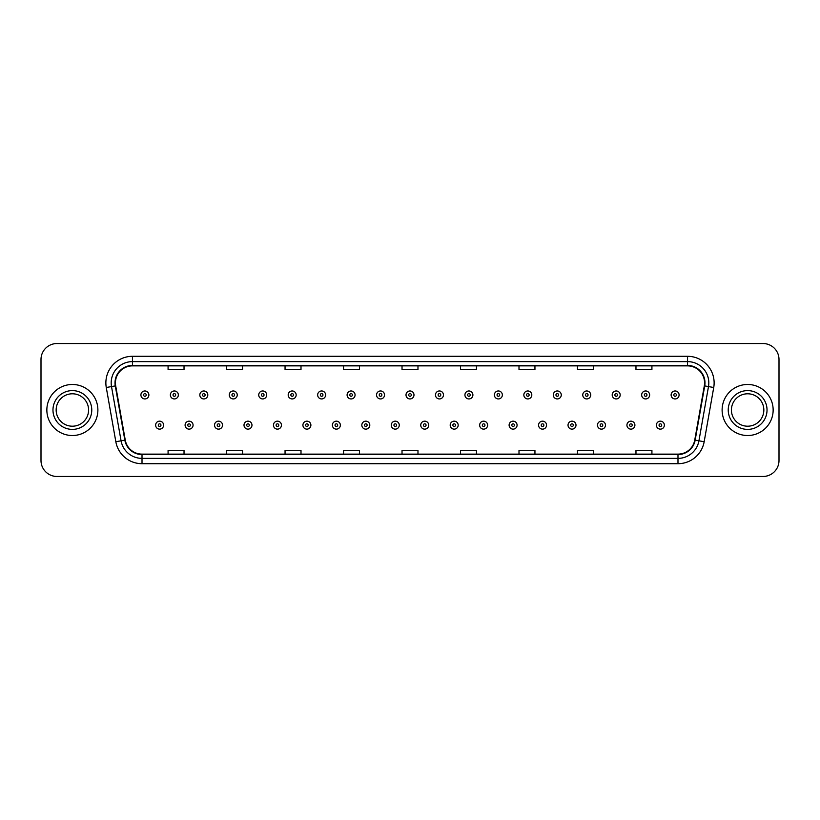 <?xml version="1.0" encoding="UTF-8"?>
<svg xmlns="http://www.w3.org/2000/svg" width="820" height="820" viewBox="0 0 820 820"><rect width="100%" height="100%" fill="white"/><g stroke="black" fill="none" stroke-linecap="round" stroke-linejoin="round"><path stroke-width="1.23" d="M46.853 410A25.522 25.522 0 0 0 72.375 435.522A25.522 25.522 0 0 0 97.887 410A25.522 25.522 0 0 0 72.375 384.477A25.522 25.522 0 0 0 46.853 410A25.522 25.522 0 0 0 72.375 435.522A25.522 25.522 0 0 0 97.887 410A25.522 25.522 0 0 0 72.375 384.477A25.522 25.522 0 0 0 46.853 410M722.112 410A25.522 25.522 0 0 0 747.625 435.522A25.522 25.522 0 0 0 773.147 410A25.522 25.522 0 0 0 747.625 384.477A25.522 25.522 0 0 0 722.112 410A25.522 25.522 0 0 0 747.625 435.522A25.522 25.522 0 0 0 773.147 410A25.522 25.522 0 0 0 747.625 384.477A25.522 25.522 0 0 0 722.112 410M115.435 382.878A17.015 17.015 0 0 1 132.45 365.874L687.549 365.874A17.015 17.015 0 0 1 704.308 385.841L694.745 440.073A17.015 17.015 0 0 1 677.986 454.126L142.014 454.126A17.015 17.015 0 0 1 125.255 440.073L115.692 385.841A17.015 17.015 0 0 1 115.435 382.878M115.015 382.878A17.435 17.435 0 0 0 115.282 385.912L124.845 440.145A17.435 17.435 0 0 0 142.014 454.557L677.986 454.557A17.435 17.435 0 0 0 695.155 440.145L704.718 385.912A17.435 17.435 0 0 0 687.549 365.443L132.45 365.443A17.435 17.435 0 0 0 115.015 382.878M106.272 387.501A26.588 26.588 0 0 1 132.45 356.3L687.549 356.3A26.588 26.588 0 0 1 713.728 387.501L704.165 441.734A26.588 26.588 0 0 1 677.986 463.7L142.014 463.7A26.588 26.588 0 0 1 115.835 441.734L106.272 387.501L111.51 386.579A21.269 21.269 0 0 1 132.45 361.62L687.549 361.62A21.269 21.269 0 0 1 708.49 386.579L698.927 440.811A21.269 21.269 0 0 1 677.986 458.38L142.014 458.38A21.269 21.269 0 0 1 121.073 440.811L111.51 386.579A21.269 21.269 0 0 1 111.182 382.878M779 359.488A15.949 15.949 0 0 0 763.051 343.539L56.949 343.539A15.949 15.949 0 0 0 41 359.488L41 460.512A15.949 15.949 0 0 0 56.949 476.461L763.051 476.461A15.949 15.949 0 0 0 779 460.512L779 359.488L779 460.512M695.155 440.145L698.927 440.811L708.49 386.579L713.728 387.501M402.025 365.874L402.025 369.471L417.974 369.471L417.974 365.874M343.539 365.874L343.539 369.471L359.488 369.471L359.488 365.874M285.053 365.874L285.053 369.471L301.002 369.471L301.002 365.874M226.566 365.874L226.566 369.471L242.515 369.471L242.515 365.874M168.079 365.874L168.079 369.471L184.028 369.471L184.028 365.874M460.512 365.874L460.512 369.471L476.461 369.471L476.461 365.874M518.998 365.874L518.998 369.471L534.947 369.471L534.947 365.874M577.485 365.874L577.485 369.471L593.434 369.471L593.434 365.874M635.971 365.874L635.971 369.471L651.92 369.471L651.92 365.874M417.974 454.126L417.974 450.529L402.025 450.529L402.025 454.126M359.488 454.126L359.488 450.529L343.539 450.529L343.539 454.126M301.002 454.126L301.002 450.529L285.053 450.529L285.053 454.126M242.515 454.126L242.515 450.529L226.566 450.529L226.566 454.126M184.028 454.126L184.028 450.529L168.079 450.529L168.079 454.126M476.461 454.126L476.461 450.529L460.512 450.529L460.512 454.126M534.947 454.126L534.947 450.529L518.998 450.529L518.998 454.126M593.434 454.126L593.434 450.529L577.485 450.529L577.485 454.126M651.92 454.126L651.92 450.529L635.971 450.529L635.971 454.126M41 359.488L41 460.512M763.051 343.539L56.949 343.539M56.949 476.461L763.051 476.461M148.881 394.953A3.987 3.987 0 0 1 144.894 398.94A3.987 3.987 0 0 1 140.907 394.953A3.987 3.987 0 0 1 144.894 390.966A3.987 3.987 0 0 1 148.881 394.953A3.987 3.987 0 0 0 144.894 390.966A3.987 3.987 0 0 0 140.907 394.953M155.636 425.149A3.987 3.987 0 0 1 159.623 421.162A3.987 3.987 0 0 1 163.611 425.149A3.987 3.987 0 0 1 159.623 429.137A3.987 3.987 0 0 1 155.636 425.149A3.987 3.987 0 0 0 159.623 429.137A3.987 3.987 0 0 0 163.611 425.149M88.581 410A16.205 16.205 0 0 0 72.375 393.795A16.205 16.205 0 0 0 56.16 410A16.205 16.205 0 0 0 72.375 426.205A16.205 16.205 0 0 0 88.581 410A16.205 16.205 0 0 1 72.375 426.205A16.205 16.205 0 0 1 56.16 410M178.34 394.953A3.987 3.987 0 0 1 174.352 398.94A3.987 3.987 0 0 1 170.365 394.953A3.987 3.987 0 0 1 174.352 390.966A3.987 3.987 0 0 1 178.34 394.953A3.987 3.987 0 0 0 174.352 390.966A3.987 3.987 0 0 0 170.365 394.953M207.798 394.953A3.987 3.987 0 0 1 203.811 398.94A3.987 3.987 0 0 1 199.824 394.953A3.987 3.987 0 0 1 203.811 390.966A3.987 3.987 0 0 1 207.798 394.953A3.987 3.987 0 0 0 203.811 390.966A3.987 3.987 0 0 0 199.824 394.953M237.246 394.953A3.987 3.987 0 0 1 233.259 398.94A3.987 3.987 0 0 1 229.272 394.953A3.987 3.987 0 0 1 233.259 390.966A3.987 3.987 0 0 1 237.246 394.953A3.987 3.987 0 0 0 233.259 390.966A3.987 3.987 0 0 0 229.272 394.953M266.705 394.953A3.987 3.987 0 0 1 262.718 398.94A3.987 3.987 0 0 1 258.73 394.953A3.987 3.987 0 0 1 262.718 390.966A3.987 3.987 0 0 1 266.705 394.953A3.987 3.987 0 0 0 262.718 390.966A3.987 3.987 0 0 0 258.73 394.953M185.095 425.149A3.987 3.987 0 0 1 189.082 421.162A3.987 3.987 0 0 1 193.069 425.149A3.987 3.987 0 0 1 189.082 429.137A3.987 3.987 0 0 1 185.095 425.149A3.987 3.987 0 0 0 189.082 429.137A3.987 3.987 0 0 0 193.069 425.149M214.543 425.149A3.987 3.987 0 0 1 218.53 421.162A3.987 3.987 0 0 1 222.527 425.149A3.987 3.987 0 0 1 218.53 429.137A3.987 3.987 0 0 1 214.543 425.149A3.987 3.987 0 0 0 218.53 429.137A3.987 3.987 0 0 0 222.527 425.149M244.001 425.149A3.987 3.987 0 0 1 247.988 421.162A3.987 3.987 0 0 1 251.976 425.149A3.987 3.987 0 0 1 247.988 429.137A3.987 3.987 0 0 1 244.001 425.149A3.987 3.987 0 0 0 247.988 429.137A3.987 3.987 0 0 0 251.976 425.149M763.84 410A16.205 16.205 0 0 0 747.625 393.795A16.205 16.205 0 0 0 731.419 410A16.205 16.205 0 0 0 747.625 426.205A16.205 16.205 0 0 0 763.84 410A16.205 16.205 0 0 1 747.625 426.205A16.205 16.205 0 0 1 731.419 410M296.163 394.953A3.987 3.987 0 0 1 292.176 398.94A3.987 3.987 0 0 1 288.189 394.953A3.987 3.987 0 0 1 292.176 390.966A3.987 3.987 0 0 1 296.163 394.953A3.987 3.987 0 0 0 292.176 390.966A3.987 3.987 0 0 0 288.189 394.953M325.622 394.953A3.987 3.987 0 0 1 321.635 398.94A3.987 3.987 0 0 1 317.647 394.953A3.987 3.987 0 0 1 321.635 390.966A3.987 3.987 0 0 1 325.622 394.953A3.987 3.987 0 0 0 321.635 390.966A3.987 3.987 0 0 0 317.647 394.953M355.07 394.953A3.987 3.987 0 0 1 351.083 398.94A3.987 3.987 0 0 1 347.096 394.953A3.987 3.987 0 0 1 351.083 390.966A3.987 3.987 0 0 1 355.07 394.953A3.987 3.987 0 0 0 351.083 390.966A3.987 3.987 0 0 0 347.096 394.953M273.46 425.149A3.987 3.987 0 0 1 277.447 421.162A3.987 3.987 0 0 1 281.434 425.149A3.987 3.987 0 0 1 277.447 429.137A3.987 3.987 0 0 1 273.46 425.149A3.987 3.987 0 0 0 277.447 429.137A3.987 3.987 0 0 0 281.434 425.149M302.918 425.149A3.987 3.987 0 0 1 306.906 421.162A3.987 3.987 0 0 1 310.893 425.149A3.987 3.987 0 0 1 306.906 429.137A3.987 3.987 0 0 1 302.918 425.149A3.987 3.987 0 0 0 306.906 429.137A3.987 3.987 0 0 0 310.893 425.149M332.377 425.149A3.987 3.987 0 0 1 336.364 421.162A3.987 3.987 0 0 1 340.351 425.149A3.987 3.987 0 0 1 336.364 429.137A3.987 3.987 0 0 1 332.377 425.149A3.987 3.987 0 0 0 336.364 429.137A3.987 3.987 0 0 0 340.351 425.149M384.529 394.953A3.987 3.987 0 0 1 380.541 398.94A3.987 3.987 0 0 1 376.554 394.953A3.987 3.987 0 0 1 380.541 390.966A3.987 3.987 0 0 1 384.529 394.953A3.987 3.987 0 0 0 380.541 390.966A3.987 3.987 0 0 0 376.554 394.953M413.987 394.953A3.987 3.987 0 0 1 410 398.94A3.987 3.987 0 0 1 406.013 394.953A3.987 3.987 0 0 1 410 390.966A3.987 3.987 0 0 1 413.987 394.953A3.987 3.987 0 0 0 410 390.966A3.987 3.987 0 0 0 406.013 394.953M443.446 394.953A3.987 3.987 0 0 1 439.458 398.94A3.987 3.987 0 0 1 435.471 394.953A3.987 3.987 0 0 1 439.458 390.966A3.987 3.987 0 0 1 443.446 394.953A3.987 3.987 0 0 0 439.458 390.966A3.987 3.987 0 0 0 435.471 394.953M472.904 394.953A3.987 3.987 0 0 1 468.917 398.94A3.987 3.987 0 0 1 464.93 394.953A3.987 3.987 0 0 1 468.917 390.966A3.987 3.987 0 0 1 472.904 394.953A3.987 3.987 0 0 0 468.917 390.966A3.987 3.987 0 0 0 464.93 394.953M502.352 394.953A3.987 3.987 0 0 1 498.365 398.94A3.987 3.987 0 0 1 494.378 394.953A3.987 3.987 0 0 1 498.365 390.966A3.987 3.987 0 0 1 502.352 394.953A3.987 3.987 0 0 0 498.365 390.966A3.987 3.987 0 0 0 494.378 394.953M361.825 425.149A3.987 3.987 0 0 1 365.812 421.162A3.987 3.987 0 0 1 369.799 425.149A3.987 3.987 0 0 1 365.812 429.137A3.987 3.987 0 0 1 361.825 425.149A3.987 3.987 0 0 0 365.812 429.137A3.987 3.987 0 0 0 369.799 425.149M391.284 425.149A3.987 3.987 0 0 1 395.271 421.162A3.987 3.987 0 0 1 399.258 425.149A3.987 3.987 0 0 1 395.271 429.137A3.987 3.987 0 0 1 391.284 425.149A3.987 3.987 0 0 0 395.271 429.137A3.987 3.987 0 0 0 399.258 425.149M420.742 425.149A3.987 3.987 0 0 1 424.729 421.162A3.987 3.987 0 0 1 428.716 425.149A3.987 3.987 0 0 1 424.729 429.137A3.987 3.987 0 0 1 420.742 425.149A3.987 3.987 0 0 0 424.729 429.137A3.987 3.987 0 0 0 428.716 425.149M450.2 425.149A3.987 3.987 0 0 1 454.188 421.162A3.987 3.987 0 0 1 458.175 425.149A3.987 3.987 0 0 1 454.188 429.137A3.987 3.987 0 0 1 450.2 425.149A3.987 3.987 0 0 0 454.188 429.137A3.987 3.987 0 0 0 458.175 425.149M479.649 425.149A3.987 3.987 0 0 1 483.636 421.162A3.987 3.987 0 0 1 487.623 425.149A3.987 3.987 0 0 1 483.636 429.137A3.987 3.987 0 0 1 479.649 425.149A3.987 3.987 0 0 0 483.636 429.137A3.987 3.987 0 0 0 487.623 425.149M531.811 394.953A3.987 3.987 0 0 1 527.824 398.94A3.987 3.987 0 0 1 523.837 394.953A3.987 3.987 0 0 1 527.824 390.966A3.987 3.987 0 0 1 531.811 394.953A3.987 3.987 0 0 0 527.824 390.966A3.987 3.987 0 0 0 523.837 394.953M561.269 394.953A3.987 3.987 0 0 1 557.282 398.94A3.987 3.987 0 0 1 553.295 394.953A3.987 3.987 0 0 1 557.282 390.966A3.987 3.987 0 0 1 561.269 394.953A3.987 3.987 0 0 0 557.282 390.966A3.987 3.987 0 0 0 553.295 394.953M590.728 394.953A3.987 3.987 0 0 1 586.741 398.94A3.987 3.987 0 0 1 582.753 394.953A3.987 3.987 0 0 1 586.741 390.966A3.987 3.987 0 0 1 590.728 394.953A3.987 3.987 0 0 0 586.741 390.966A3.987 3.987 0 0 0 582.753 394.953M620.176 394.953A3.987 3.987 0 0 1 616.189 398.94A3.987 3.987 0 0 1 612.202 394.953A3.987 3.987 0 0 1 616.189 390.966A3.987 3.987 0 0 1 620.176 394.953A3.987 3.987 0 0 0 616.189 390.966A3.987 3.987 0 0 0 612.202 394.953M649.635 394.953A3.987 3.987 0 0 1 645.647 398.94A3.987 3.987 0 0 1 641.66 394.953A3.987 3.987 0 0 1 645.647 390.966A3.987 3.987 0 0 1 649.635 394.953A3.987 3.987 0 0 0 645.647 390.966A3.987 3.987 0 0 0 641.66 394.953M679.093 394.953A3.987 3.987 0 0 1 675.106 398.94A3.987 3.987 0 0 1 671.119 394.953A3.987 3.987 0 0 1 675.106 390.966A3.987 3.987 0 0 1 679.093 394.953A3.987 3.987 0 0 0 675.106 390.966A3.987 3.987 0 0 0 671.119 394.953M509.107 425.149A3.987 3.987 0 0 1 513.094 421.162A3.987 3.987 0 0 1 517.082 425.149A3.987 3.987 0 0 1 513.094 429.137A3.987 3.987 0 0 1 509.107 425.149A3.987 3.987 0 0 0 513.094 429.137A3.987 3.987 0 0 0 517.082 425.149M538.566 425.149A3.987 3.987 0 0 1 542.553 421.162A3.987 3.987 0 0 1 546.54 425.149A3.987 3.987 0 0 1 542.553 429.137A3.987 3.987 0 0 1 538.566 425.149A3.987 3.987 0 0 0 542.553 429.137A3.987 3.987 0 0 0 546.54 425.149M568.024 425.149A3.987 3.987 0 0 1 572.011 421.162A3.987 3.987 0 0 1 575.999 425.149A3.987 3.987 0 0 1 572.011 429.137A3.987 3.987 0 0 1 568.024 425.149A3.987 3.987 0 0 0 572.011 429.137A3.987 3.987 0 0 0 575.999 425.149M597.472 425.149A3.987 3.987 0 0 1 601.47 421.162A3.987 3.987 0 0 1 605.457 425.149A3.987 3.987 0 0 1 601.47 429.137A3.987 3.987 0 0 1 597.472 425.149A3.987 3.987 0 0 0 601.47 429.137A3.987 3.987 0 0 0 605.457 425.149M626.931 425.149A3.987 3.987 0 0 1 630.918 421.162A3.987 3.987 0 0 1 634.905 425.149A3.987 3.987 0 0 1 630.918 429.137A3.987 3.987 0 0 1 626.931 425.149A3.987 3.987 0 0 0 630.918 429.137A3.987 3.987 0 0 0 634.905 425.149M656.389 425.149A3.987 3.987 0 0 1 660.377 421.162A3.987 3.987 0 0 1 664.364 425.149A3.987 3.987 0 0 1 660.377 429.137A3.987 3.987 0 0 1 656.389 425.149A3.987 3.987 0 0 0 660.377 429.137A3.987 3.987 0 0 0 664.364 425.149M687.549 356.3L687.549 365.443M111.51 386.579L115.282 385.912M142.014 463.7L142.014 454.557M677.986 454.557L677.986 463.7M115.835 441.734L124.845 440.145M704.718 385.912L708.49 386.579M132.45 356.3L132.45 365.443M698.927 440.811L704.165 441.734M143.561 394.953A1.333 1.333 0 0 0 144.894 396.285A1.333 1.333 0 0 0 146.226 394.953A1.333 1.333 0 0 0 144.894 393.62A1.333 1.333 0 0 0 143.561 394.953M160.956 425.149A1.333 1.333 0 0 0 159.623 423.827A1.333 1.333 0 0 0 158.291 425.149A1.333 1.333 0 0 0 159.623 426.482A1.333 1.333 0 0 0 160.956 425.149M91.768 410A19.393 19.393 0 0 0 72.375 390.607A19.393 19.393 0 0 0 52.972 410A19.393 19.393 0 0 0 72.375 429.393A19.393 19.393 0 0 0 91.768 410M173.02 394.953A1.333 1.333 0 0 0 174.352 396.285A1.333 1.333 0 0 0 175.675 394.953A1.333 1.333 0 0 0 174.352 393.62A1.333 1.333 0 0 0 173.02 394.953M202.478 394.953A1.333 1.333 0 0 0 203.811 396.285A1.333 1.333 0 0 0 205.133 394.953A1.333 1.333 0 0 0 203.811 393.62A1.333 1.333 0 0 0 202.478 394.953M231.937 394.953A1.333 1.333 0 0 0 233.259 396.285A1.333 1.333 0 0 0 234.592 394.953A1.333 1.333 0 0 0 233.259 393.62A1.333 1.333 0 0 0 231.937 394.953M261.385 394.953A1.333 1.333 0 0 0 262.718 396.285A1.333 1.333 0 0 0 264.05 394.953A1.333 1.333 0 0 0 262.718 393.62A1.333 1.333 0 0 0 261.385 394.953M190.404 425.149A1.333 1.333 0 0 0 189.082 423.827A1.333 1.333 0 0 0 187.749 425.149A1.333 1.333 0 0 0 189.082 426.482A1.333 1.333 0 0 0 190.404 425.149M219.862 425.149A1.333 1.333 0 0 0 218.53 423.827A1.333 1.333 0 0 0 217.208 425.149A1.333 1.333 0 0 0 218.53 426.482A1.333 1.333 0 0 0 219.862 425.149M249.321 425.149A1.333 1.333 0 0 0 247.988 423.827A1.333 1.333 0 0 0 246.666 425.149A1.333 1.333 0 0 0 247.988 426.482A1.333 1.333 0 0 0 249.321 425.149M767.028 410A19.393 19.393 0 0 0 747.625 390.607A19.393 19.393 0 0 0 728.232 410A19.393 19.393 0 0 0 747.625 429.393A19.393 19.393 0 0 0 767.028 410M290.844 394.953A1.333 1.333 0 0 0 292.176 396.285A1.333 1.333 0 0 0 293.509 394.953A1.333 1.333 0 0 0 292.176 393.62A1.333 1.333 0 0 0 290.844 394.953M320.302 394.953A1.333 1.333 0 0 0 321.635 396.285A1.333 1.333 0 0 0 322.957 394.953A1.333 1.333 0 0 0 321.635 393.62A1.333 1.333 0 0 0 320.302 394.953M349.761 394.953A1.333 1.333 0 0 0 351.083 396.285A1.333 1.333 0 0 0 352.415 394.953A1.333 1.333 0 0 0 351.083 393.62A1.333 1.333 0 0 0 349.761 394.953M278.779 425.149A1.333 1.333 0 0 0 277.447 423.827A1.333 1.333 0 0 0 276.114 425.149A1.333 1.333 0 0 0 277.447 426.482A1.333 1.333 0 0 0 278.779 425.149M308.228 425.149A1.333 1.333 0 0 0 306.906 423.827A1.333 1.333 0 0 0 305.573 425.149A1.333 1.333 0 0 0 306.906 426.482A1.333 1.333 0 0 0 308.228 425.149M337.686 425.149A1.333 1.333 0 0 0 336.364 423.827A1.333 1.333 0 0 0 335.031 425.149A1.333 1.333 0 0 0 336.364 426.482A1.333 1.333 0 0 0 337.686 425.149M379.219 394.953A1.333 1.333 0 0 0 380.541 396.285A1.333 1.333 0 0 0 381.874 394.953A1.333 1.333 0 0 0 380.541 393.62A1.333 1.333 0 0 0 379.219 394.953M408.667 394.953A1.333 1.333 0 0 0 410 396.285A1.333 1.333 0 0 0 411.332 394.953A1.333 1.333 0 0 0 410 393.62A1.333 1.333 0 0 0 408.667 394.953M438.126 394.953A1.333 1.333 0 0 0 439.458 396.285A1.333 1.333 0 0 0 440.781 394.953A1.333 1.333 0 0 0 439.458 393.62A1.333 1.333 0 0 0 438.126 394.953M467.584 394.953A1.333 1.333 0 0 0 468.917 396.285A1.333 1.333 0 0 0 470.239 394.953A1.333 1.333 0 0 0 468.917 393.62A1.333 1.333 0 0 0 467.584 394.953M497.043 394.953A1.333 1.333 0 0 0 498.365 396.285A1.333 1.333 0 0 0 499.698 394.953A1.333 1.333 0 0 0 498.365 393.62A1.333 1.333 0 0 0 497.043 394.953M367.145 425.149A1.333 1.333 0 0 0 365.812 423.827A1.333 1.333 0 0 0 364.49 425.149A1.333 1.333 0 0 0 365.812 426.482A1.333 1.333 0 0 0 367.145 425.149M396.603 425.149A1.333 1.333 0 0 0 395.271 423.827A1.333 1.333 0 0 0 393.938 425.149A1.333 1.333 0 0 0 395.271 426.482A1.333 1.333 0 0 0 396.603 425.149M426.062 425.149A1.333 1.333 0 0 0 424.729 423.827A1.333 1.333 0 0 0 423.397 425.149A1.333 1.333 0 0 0 424.729 426.482A1.333 1.333 0 0 0 426.062 425.149M455.51 425.149A1.333 1.333 0 0 0 454.188 423.827A1.333 1.333 0 0 0 452.855 425.149A1.333 1.333 0 0 0 454.188 426.482A1.333 1.333 0 0 0 455.51 425.149M484.968 425.149A1.333 1.333 0 0 0 483.636 423.827A1.333 1.333 0 0 0 482.314 425.149A1.333 1.333 0 0 0 483.636 426.482A1.333 1.333 0 0 0 484.968 425.149M526.491 394.953A1.333 1.333 0 0 0 527.824 396.285A1.333 1.333 0 0 0 529.156 394.953A1.333 1.333 0 0 0 527.824 393.62A1.333 1.333 0 0 0 526.491 394.953M555.95 394.953A1.333 1.333 0 0 0 557.282 396.285A1.333 1.333 0 0 0 558.615 394.953A1.333 1.333 0 0 0 557.282 393.62A1.333 1.333 0 0 0 555.95 394.953M585.408 394.953A1.333 1.333 0 0 0 586.741 396.285A1.333 1.333 0 0 0 588.063 394.953A1.333 1.333 0 0 0 586.741 393.62A1.333 1.333 0 0 0 585.408 394.953M614.867 394.953A1.333 1.333 0 0 0 616.189 396.285A1.333 1.333 0 0 0 617.521 394.953A1.333 1.333 0 0 0 616.189 393.62A1.333 1.333 0 0 0 614.867 394.953M644.325 394.953A1.333 1.333 0 0 0 645.647 396.285A1.333 1.333 0 0 0 646.98 394.953A1.333 1.333 0 0 0 645.647 393.62A1.333 1.333 0 0 0 644.325 394.953M673.774 394.953A1.333 1.333 0 0 0 675.106 396.285A1.333 1.333 0 0 0 676.438 394.953A1.333 1.333 0 0 0 675.106 393.62A1.333 1.333 0 0 0 673.774 394.953M514.427 425.149A1.333 1.333 0 0 0 513.094 423.827A1.333 1.333 0 0 0 511.772 425.149A1.333 1.333 0 0 0 513.094 426.482A1.333 1.333 0 0 0 514.427 425.149M543.885 425.149A1.333 1.333 0 0 0 542.553 423.827A1.333 1.333 0 0 0 541.22 425.149A1.333 1.333 0 0 0 542.553 426.482A1.333 1.333 0 0 0 543.885 425.149M573.334 425.149A1.333 1.333 0 0 0 572.011 423.827A1.333 1.333 0 0 0 570.679 425.149A1.333 1.333 0 0 0 572.011 426.482A1.333 1.333 0 0 0 573.334 425.149M602.792 425.149A1.333 1.333 0 0 0 601.47 423.827A1.333 1.333 0 0 0 600.137 425.149A1.333 1.333 0 0 0 601.47 426.482A1.333 1.333 0 0 0 602.792 425.149M632.251 425.149A1.333 1.333 0 0 0 630.918 423.827A1.333 1.333 0 0 0 629.596 425.149A1.333 1.333 0 0 0 630.918 426.482A1.333 1.333 0 0 0 632.251 425.149M661.709 425.149A1.333 1.333 0 0 0 660.377 423.827A1.333 1.333 0 0 0 659.044 425.149A1.333 1.333 0 0 0 660.377 426.482A1.333 1.333 0 0 0 661.709 425.149"/></g></svg>

